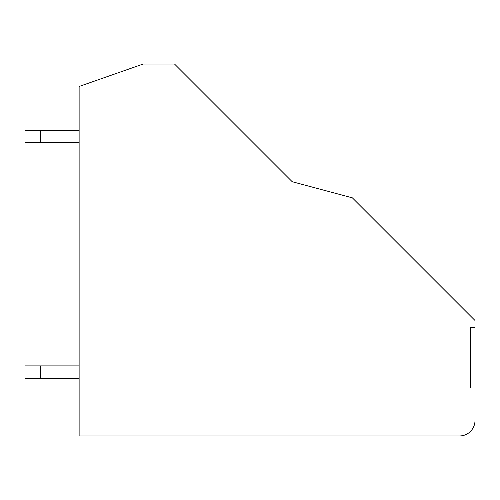 <?xml version="1.0" encoding="UTF-8"?>
<svg xmlns="http://www.w3.org/2000/svg" width="500" height="500" viewBox="0 0 500 500"><rect width="100%" height="100%" fill="white"/><g stroke="black" fill="none" stroke-linecap="round" stroke-linejoin="round"><path stroke-width="0.75" d="M352.369 197.844L292.219 181.725L174.537 64.044L143.144 64.044L79.125 86.469L79.125 435.956L459.538 435.956A15.469 15.469 0 0 0 475 420.487L475 388.013L470.363 388.013L470.363 327.706L475 327.706L475 320.475L352.369 197.844M25 130.231L25 142.6L40.462 142.6L40.462 130.231L25 130.231L25 142.6M79.125 142.6L40.462 142.6M79.125 130.231L40.462 130.231M25 365.9L25 378.275L40.462 378.275L40.462 365.9L25 365.9L25 378.275M79.125 378.275L40.462 378.275M79.125 365.9L40.462 365.9"/></g></svg>
